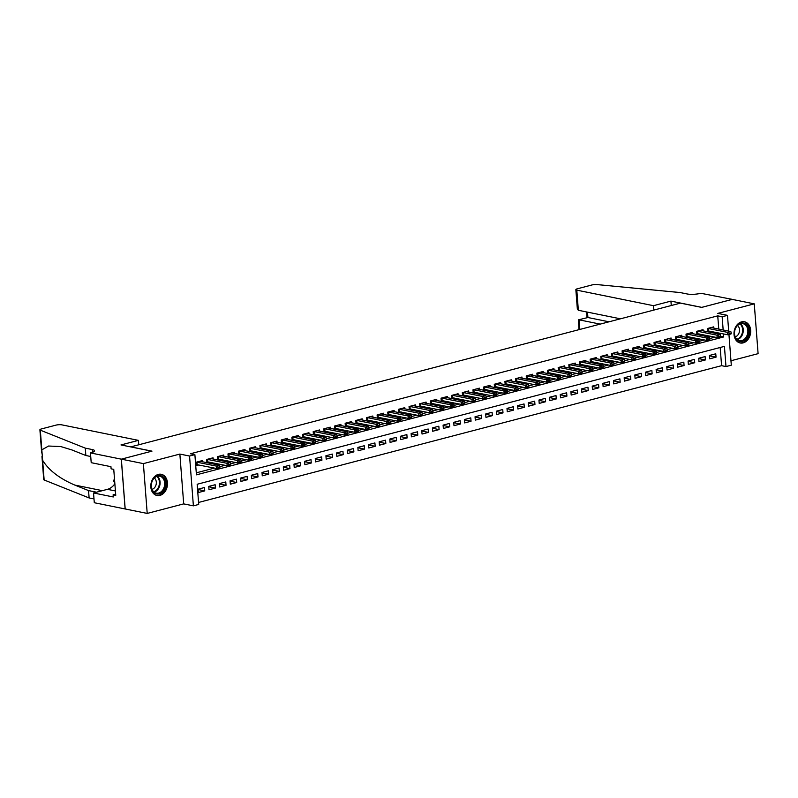 <?xml version="1.0" encoding="UTF-8"?>
<svg xmlns="http://www.w3.org/2000/svg" width="798" height="798" viewBox="0 0 798 798"><rect width="100%" height="100%" fill="white"/><g stroke="black" fill="none" stroke-linecap="round" stroke-linejoin="round"><path stroke-width="1.2" d="M159.949 495.398A10.813 8.229 101.5 0 0 167.46 484.625A10.813 8.229 101.5 0 0 161.296 474.301A10.813 8.229 101.5 0 0 158.333 474.401A10.813 8.229 101.5 0 0 150.822 485.174A10.813 8.229 101.5 0 0 156.997 495.498A10.813 8.229 101.5 0 0 159.949 495.398M743.147 342.881A10.813 8.229 101.5 0 0 750.659 332.108A10.813 8.229 101.5 0 0 744.484 321.784A10.813 8.229 101.5 0 0 741.532 321.883A10.813 8.229 101.5 0 0 734.02 332.656A10.813 8.229 101.5 0 0 740.185 342.98A10.813 8.229 101.5 0 0 743.147 342.881M728.953 334.512L731.307 365.175L725.981 366.561L724.434 346.372L197.166 484.256L198.712 504.456L193.385 505.842L189.555 456.037L194.882 454.641L196.438 474.84L723.706 336.946L723.477 333.923M90.453 452.915L121.296 459.169L151.82 451.189L120.977 444.935L138.443 440.366L61.785 424.845A4.16 0.938 -4.4 0 0 55.94 425.144L41.406 428.945A4.16 0.938 -4.4 0 0 39.9 429.803A4.16 0.938 -4.4 0 0 40.309 430.162L85.286 448.137L92.329 449.563A9.706 2.195 175.6 0 1 94.553 450.77A9.706 2.195 175.6 0 1 91.042 452.765L90.453 452.915L91.211 462.68L110.942 466.68L111.112 468.835L113.755 469.364L115.76 495.349L113.117 494.81L113.276 496.964L93.536 492.964L94.294 502.73L147.211 513.423L183.7 503.887L193.385 505.842M730.968 360.756L758.1 353.664L754.27 303.858L717.781 313.395L727.477 315.36L728.694 331.11M198.562 502.451L721.582 365.674L725.981 366.561M125.186 508.964L121.356 459.149L143.381 463.618L147.211 513.423M121.356 459.149L151.979 451.139L130.832 446.86L680.465 303.12L701.612 307.4L732.235 299.39L754.27 303.858M202.502 461.813L202.413 460.586L196.019 462.261L196.278 465.623L198.882 464.945M213.156 459.03L213.066 457.803L206.672 459.468L206.921 462.7M223.809 456.237L223.719 455.01L217.325 456.685L217.575 459.917M234.462 453.454L234.373 452.227L227.979 453.902L228.228 457.134M245.116 450.671L245.016 449.444L238.632 451.119L238.881 454.351M255.769 447.877L255.669 446.661L249.285 448.326L249.525 451.558M266.422 445.094L266.323 443.868L259.929 445.543L260.178 448.775M277.066 442.311L276.976 441.085L270.582 442.76L270.831 445.992M287.719 439.528L287.629 438.301L281.235 439.967L281.485 443.209M298.372 436.735L298.282 435.518L291.888 437.184L292.138 440.416M309.026 433.952L308.936 432.725L302.542 434.401L302.791 437.633M319.679 431.169L319.579 429.942L313.195 431.618L313.444 434.85M330.332 428.386L330.232 427.159L323.848 428.825L324.098 432.057M340.985 425.593L340.886 424.376L334.492 426.042L334.741 429.274M351.629 422.81L351.539 421.583L345.145 423.259L345.394 426.491M362.282 420.027L362.192 418.8L355.798 420.476L356.048 423.708M372.935 417.244L372.846 416.017L366.452 417.683L366.701 420.915M383.589 414.451L383.499 413.224L377.105 414.9L377.354 418.132M394.242 411.668L394.142 410.441L387.758 412.117L388.008 415.349M404.895 408.885L404.795 407.658L398.411 409.334L398.661 412.566M415.549 406.092L415.449 404.875L409.055 406.541L409.304 409.773M426.192 403.309L426.102 402.082L419.708 403.758L419.957 406.99M436.845 400.526L436.755 399.299L430.361 400.975L430.611 404.207M447.498 397.743L447.409 396.516L441.015 398.182L441.264 401.424M458.152 394.95L458.062 393.733L451.668 395.399L451.917 398.631M468.805 392.167L468.705 390.94L462.321 392.616L462.571 395.848M479.458 389.384L479.359 388.157L472.975 389.833L473.224 393.065M490.112 386.601L490.012 385.374L483.618 387.04L483.867 390.282M500.755 383.808L500.665 382.591L494.271 384.257L494.521 387.489M511.408 381.025L511.319 379.798L504.925 381.474L505.174 384.706M522.062 378.242L521.972 377.015L515.578 378.691L515.827 381.923M532.715 375.459L532.625 374.232L526.231 375.898L526.481 379.13M543.368 372.666L543.268 371.439L536.884 373.115L537.134 376.347M554.021 369.883L553.922 368.656L547.538 370.332L547.787 373.564M564.675 367.1L564.575 365.873L558.181 367.549L558.43 370.781M575.318 364.307L575.228 363.09L568.834 364.756L569.084 367.988M585.971 361.524L585.882 360.297L579.488 361.973L579.737 365.205M596.625 358.741L596.535 357.514L590.141 359.19L590.39 362.422M607.278 355.958L607.188 354.731L600.794 356.397L601.044 359.639M617.931 353.165L617.832 351.948L611.448 353.614L611.697 356.846M628.585 350.382L628.485 349.155L622.101 350.831L622.35 354.063M639.238 347.599L639.138 346.372L632.744 348.048L632.994 351.28M649.881 344.816L649.791 343.589L643.397 345.255L643.647 348.497M660.535 342.023L660.445 340.806L654.051 342.472L654.3 345.704M671.188 339.24L671.098 338.013L664.704 339.689L664.953 342.921M681.841 336.457L681.751 335.23L675.357 336.906L675.607 340.138M692.494 333.674L692.395 332.447L686.011 334.113L686.26 337.345M703.148 330.881L703.048 329.654L696.664 331.33L696.913 334.561M709.412 355.818L716.035 357.165L709.641 358.831L709.382 355.469L715.776 353.793L716.035 357.165M698.759 358.611L705.382 359.948L698.988 361.624L698.729 358.252L705.123 356.586L705.382 359.948M688.105 361.394L694.729 362.731L688.335 364.407L688.076 361.045L694.469 359.369L694.729 362.731M677.452 364.177L684.076 365.524L677.692 367.19L677.432 363.828L683.816 362.152L684.076 365.524M666.799 366.96L673.422 368.307L667.038 369.973L666.779 366.611L673.163 364.945L673.422 368.307M656.155 369.753L662.779 371.09L656.385 372.766L656.126 369.394L662.52 367.728L662.779 371.09M645.502 372.536L652.126 373.873L645.732 375.549L645.472 372.187L651.866 370.511L652.126 373.873M634.849 375.319L641.472 376.666L635.078 378.332L634.819 374.97L641.213 373.294L641.472 376.666M624.196 378.112L630.819 379.449L624.425 381.125L624.166 377.753L630.56 376.087L630.819 379.449M613.542 380.895L620.166 382.232L613.772 383.908L613.512 380.536L619.906 378.87L620.166 382.232M602.889 383.678L609.512 385.025L603.128 386.691L602.869 383.329L609.253 381.653L609.512 385.025M592.236 386.461L598.859 387.808L592.475 389.474L592.216 386.112L598.6 384.437L598.859 387.808M581.592 389.254L588.216 390.591L581.822 392.267L581.562 388.895L587.956 387.23L588.216 390.591M570.939 392.037L577.562 393.374L571.169 395.05L570.909 391.678L577.303 390.013L577.562 393.374M560.286 394.82L566.909 396.167L560.515 397.833L560.256 394.471L566.65 392.796L566.909 396.167M549.632 397.604L556.256 398.95L549.862 400.616L549.603 397.254L555.997 395.579L556.256 398.95M538.979 400.397L545.603 401.733L539.209 403.409L538.949 400.037L545.343 398.372L545.603 401.733M528.326 403.18L534.949 404.516L528.565 406.192L528.306 402.83L534.69 401.155L534.949 404.516M517.673 405.963L524.296 407.309L517.912 408.975L517.653 405.613L524.037 403.938L524.296 407.309M507.029 408.746L513.653 410.092L507.259 411.758L506.999 408.396L513.393 406.731L513.653 410.092M496.376 411.539L502.999 412.875L496.605 414.551L496.346 411.179L502.74 409.514L502.999 412.875M485.723 414.322L492.346 415.658L485.952 417.334L485.693 413.972L492.087 412.297L492.346 415.658M475.069 417.105L481.693 418.451L475.299 420.117L475.039 416.756L481.433 415.08L481.693 418.451M464.416 419.898L471.039 421.234L464.645 422.91L464.386 419.539L470.78 417.873L471.039 421.234M453.763 422.681L460.386 424.017L454.002 425.693L453.743 422.322L460.127 420.656L460.386 424.017M443.109 425.464L449.733 426.81L443.349 428.476L443.089 425.115L449.474 423.439L449.733 426.81M432.466 428.247L439.09 429.593L432.696 431.259L432.436 427.898L438.83 426.222L439.09 429.593M421.813 431.04L428.436 432.376L422.042 434.052L421.783 430.681L428.177 429.015L428.436 432.376M411.16 433.823L417.783 435.159L411.389 436.835L411.13 433.464L417.524 431.798L417.783 435.159M400.506 436.606L407.13 437.952L400.736 439.618L400.476 436.257L406.87 434.581L407.13 437.952M389.853 439.389L396.476 440.735L390.082 442.401L389.823 439.04L396.217 437.364L396.476 440.735M379.2 442.182L385.823 443.518L379.439 445.194L379.18 441.823L385.564 440.157L385.823 443.518M368.546 444.965L375.17 446.301L368.786 447.977L368.526 444.616L374.91 442.94L375.17 446.301M357.903 447.748L364.526 449.094L358.132 450.76L357.873 447.399L364.267 445.723L364.526 449.094M347.25 450.531L353.873 451.877L347.479 453.543L347.22 450.182L353.614 448.516L353.873 451.877M336.596 453.324L343.22 454.661L336.826 456.336L336.566 452.965L342.96 451.299L343.22 454.661M325.943 456.107L332.567 457.444L326.173 459.119L325.913 455.758L332.307 454.082L332.567 457.444M315.29 458.89L321.913 460.237L315.519 461.902L315.26 458.541L321.654 456.865L321.913 460.237M304.637 461.683L311.26 463.02L304.876 464.695L304.617 461.324L311.001 459.658L311.26 463.02M293.983 464.466L300.607 465.803L294.223 467.478L293.963 464.107L300.347 462.441L300.607 465.803M283.34 467.249L289.953 468.596L283.569 470.261L283.31 466.9L289.704 465.224L289.953 468.596M272.687 470.032L279.31 471.379L272.916 473.044L272.657 469.683L279.051 468.007L279.31 471.379M262.033 472.825L268.657 474.162L262.263 475.837L262.003 472.466L268.397 470.8L268.657 474.162M251.38 475.608L258.003 476.945L251.609 478.62L251.35 475.249L257.744 473.583L258.003 476.945M240.727 478.391L247.35 479.738L240.956 481.403L240.697 478.042L247.091 476.366L247.35 479.738M230.073 481.174L236.697 482.521L230.303 484.187L230.053 480.825L236.437 479.149L236.697 482.521M219.42 483.967L226.043 485.304L219.659 486.98L219.4 483.608L225.784 481.942L226.043 485.304M208.777 486.75L215.39 488.087L209.006 489.763L208.747 486.401L215.141 484.725L215.39 488.087M721.582 365.674L720.175 347.479M204.488 487.508L198.094 489.184L198.353 492.546L204.747 490.88L204.488 487.508M718.769 329.105L717.741 315.858L190.473 453.753L194.882 454.641M196.278 472.835L214.413 468.087M219.939 466.65L225.066 465.304M230.592 463.857L235.719 462.521M241.245 461.074L246.373 459.738M251.889 458.291L257.026 456.945M262.542 455.498L267.669 454.162M273.195 452.715L278.322 451.379M283.849 449.932L288.976 448.596M294.502 447.149L299.629 445.803M305.155 444.356L310.282 443.02M315.809 441.573L320.936 440.237M326.452 438.79L331.589 437.444M337.105 436.007L342.232 434.661M347.758 433.214L352.886 431.878M358.412 430.431L363.539 429.095M369.065 427.648L374.192 426.302M379.718 424.865L384.845 423.519M390.372 422.072L395.499 420.736M401.015 419.289L406.152 417.953M411.668 416.506L416.795 415.16M422.322 413.713L427.449 412.376M432.975 410.93L438.102 409.593M443.628 408.147L448.755 406.81M454.281 405.364L459.409 404.017M464.935 402.571L470.062 401.234M475.578 399.788L480.715 398.451M486.231 397.005L491.359 395.658M496.885 394.222L502.012 392.875M507.538 391.429L512.665 390.092M518.191 388.646L523.318 387.309M528.845 385.863L533.972 384.516M539.498 383.08L544.625 381.733M550.151 380.287L555.278 378.95M560.795 377.504L565.922 376.167M571.448 374.721L576.575 373.374M582.101 371.928L587.228 370.591M592.754 369.145L597.882 367.808M603.408 366.362L608.535 365.025M614.061 363.579L619.188 362.232M624.714 360.786L629.841 359.449M635.358 358.003L640.485 356.666M646.011 355.22L651.138 353.873M656.664 352.437L661.791 351.09M667.318 349.644L672.445 348.307M677.971 346.861L683.098 345.524M688.624 344.078L693.751 342.731M699.277 341.295L704.405 339.948M709.921 338.502L715.058 337.165M719.148 334.123L719.068 333.035M713.801 328.098L713.701 326.871L707.307 328.547L707.557 331.778M707.856 331.838L710.17 331.23M697.203 334.621L699.517 334.013M686.549 337.404L688.864 336.806M675.896 340.197L678.21 339.589M665.243 342.98L667.557 342.372M654.589 345.763L656.914 345.155M643.936 348.546L646.26 347.948M633.293 351.339L635.607 350.731M622.64 354.122L624.954 353.514M611.986 356.906L614.3 356.307M601.333 359.689L603.647 359.09M590.68 362.482L592.994 361.873M580.026 365.265L582.35 364.656M569.373 368.048L571.697 367.449M558.73 370.841L561.044 370.232M548.076 373.624L550.391 373.015M537.423 376.407L539.737 375.798M526.77 379.19L529.084 378.591M516.116 381.983L518.431 381.374M505.463 384.766L507.787 384.157M494.81 387.549L497.134 386.94M484.167 390.332L486.481 389.733M473.513 393.125L475.827 392.516M462.86 395.908L465.174 395.299M452.207 398.691L454.521 398.082M441.553 401.474L443.868 400.875M430.9 404.267L433.214 403.658M420.247 407.05L422.571 406.441M409.603 409.833L411.918 409.234M398.95 412.626L401.264 412.017M388.297 415.409L390.611 414.8M377.644 418.192L379.958 417.583M366.99 420.975L369.304 420.376M356.337 423.768L358.651 423.159M345.684 426.551L348.008 425.942M335.04 429.334L337.355 428.726M324.387 432.117L326.701 431.519M313.734 434.91L316.048 434.302M303.08 437.693L305.395 437.085M292.427 440.476L294.741 439.868M281.774 443.259L284.088 442.661M271.121 446.052L273.445 445.444M260.477 448.835L262.791 448.227M249.824 451.618L252.138 451.02M239.171 454.411L241.485 453.803M228.517 457.194L230.831 456.586M217.864 459.977L220.178 459.369M207.211 462.76L209.525 462.162M183.7 503.887L179.859 454.072L143.381 463.618M179.859 454.072L189.555 456.037M717.741 315.858L722.15 316.756L727.477 315.36M723.168 329.993L722.15 316.756M720.564 336.307L723.706 336.946M198.123 489.533L204.747 490.88M731.277 333.404L729.651 333.414L731.277 333.404L731.008 333.973L727.816 334.801L707.487 330.791M729.681 333.813L727.816 334.801L727.626 332.377L707.836 328.407M711.178 327.529L730.818 331.549L727.626 332.377L729.651 333.414M731.247 332.995L730.818 331.549M737.432 325.305A9.357 7.122 -78.5 0 1 747.507 326.063A9.357 7.122 -78.5 0 1 745.831 339.17A9.357 7.122 -78.5 0 1 735.756 338.412A9.357 7.122 -78.5 0 1 737.432 325.305M745.083 338.561A8.668 6.593 101.5 0 0 747.776 329.714A8.668 6.593 101.5 0 0 742.908 323.659A8.668 6.593 101.5 0 0 737.302 325.734A8.668 6.593 101.5 0 0 734.609 334.581A8.668 6.593 101.5 0 0 739.467 340.646A8.668 6.593 101.5 0 0 745.083 338.561M735.227 336.836A6.165 4.698 101.5 0 0 737.532 335.419A6.165 4.698 101.5 0 0 737.522 325.514M739.257 342.711A10.743 8.179 101.5 0 0 739.497 342.771A10.743 8.179 101.5 0 0 746.449 340.197A10.743 8.179 101.5 0 0 749.791 329.215A10.743 8.179 101.5 0 0 743.766 321.704A10.743 8.179 101.5 0 0 743.527 321.664L743.766 321.704M154.243 477.822A9.357 7.122 -78.5 0 1 164.318 478.581A9.357 7.122 -78.5 0 1 162.642 491.688A9.357 7.122 -78.5 0 1 152.568 490.93A9.357 7.122 -78.5 0 1 154.243 477.822M161.884 491.079A8.668 6.593 101.5 0 0 164.578 482.231A8.668 6.593 101.5 0 0 159.72 476.177A8.668 6.593 101.5 0 0 154.114 478.251A8.668 6.593 101.5 0 0 151.421 487.099A8.668 6.593 101.5 0 0 156.278 493.154A8.668 6.593 101.5 0 0 161.884 491.079M152.039 489.354A6.165 4.698 101.5 0 0 154.333 487.927A6.165 4.698 101.5 0 0 154.333 478.032M156.069 495.229A10.743 8.179 101.5 0 0 156.308 495.289A10.743 8.179 101.5 0 0 163.261 492.715A10.743 8.179 101.5 0 0 166.602 481.733A10.743 8.179 101.5 0 0 160.578 474.221A10.743 8.179 101.5 0 0 160.338 474.182L160.578 474.221M114.463 478.561L113.635 481.014L114.802 482.95M114.673 481.224L113.635 481.014M653.801 310.093L653.462 305.684L576.804 290.153L578.351 310.282L620.465 318.811M578.351 310.282L577.333 308.876L575.847 289.634A4.16 0.938 -4.4 0 1 577.353 288.786L591.897 284.976A4.16 0.938 -4.4 0 1 597.004 284.577L680.195 292.557L687.238 293.983A9.706 2.195 -4.4 0 0 700.863 293.285L732.295 299.38L701.771 307.36L670.928 301.115L653.462 305.684M671.268 305.524L670.928 301.115M600.186 324.108L579.089 319.838L579.827 329.434M575.847 289.634A4.16 0.938 -4.4 0 0 576.804 290.153M609.024 321.803L587.927 317.524L578.48 319.818L578.929 329.674M578.48 319.818L587.927 317.524L587.508 312.138M85.286 448.137L85.845 455.508L72.059 449.992L60.728 446.541L48.558 446.032L41.825 449.863L42.623 460.276C48.668 470.172 59.371 478.431 74.763 485.064L88.548 490.58L95.6 492.007A9.706 2.195 175.6 0 1 96.428 492.216M88.548 490.58L89.117 497.952L93.994 498.94M90.733 456.496L85.845 455.508M42.623 460.276L44.139 479.977L89.117 497.952M121.296 459.169L125.126 508.974M138.443 440.366L138.782 444.775M114.862 483.788A15.591 11.87 -78.5 0 1 107.441 489.334L93.536 492.964M44.139 479.977A4.16 0.938 175.6 0 1 43.73 479.608L41.955 456.486M115.66 494.142L113.117 494.81M720.624 336.187L718.998 336.197L720.624 336.187L720.355 336.756L717.163 337.594L696.834 333.574M719.028 336.606L717.163 337.594L716.973 335.17L697.183 331.19M700.524 330.322L720.175 334.332L716.973 335.17L718.998 336.197M720.594 335.778L720.175 334.332M709.971 338.97L708.345 338.99L709.971 338.97L709.701 339.539L706.509 340.377L686.18 336.367M708.375 339.389L706.509 340.377L706.32 337.953L686.529 333.983M689.881 333.105L709.522 337.115L706.32 337.953L708.345 338.99M709.941 338.571L709.522 337.115M699.327 341.753L697.691 341.773L699.327 341.753L699.058 342.322L695.856 343.16L675.527 339.15M697.721 342.172L695.856 343.16L695.666 340.736L675.876 336.766M679.228 335.888L698.868 339.898L695.666 340.736L697.691 341.773M699.287 341.354L698.868 339.898M688.674 344.546L687.038 344.556L688.674 344.546L688.405 345.115L685.203 345.943L664.874 341.933M687.068 344.965L685.203 345.943L685.023 343.529L665.233 339.549M668.574 338.671L688.215 342.691L685.023 343.529L687.038 344.556M688.644 344.138L688.215 342.691M678.021 347.329L676.385 347.339L678.021 347.329L677.751 347.898L674.549 348.736L654.23 344.716M676.425 347.748L674.549 348.736L674.37 346.312L654.579 342.332M657.921 341.464L677.562 345.474L674.37 346.312L676.385 347.339M677.991 346.921L677.562 345.474M667.367 350.113L665.741 350.132L667.367 350.113L667.098 350.681L663.906 351.519L643.577 347.509M665.771 350.531L663.906 351.519L663.717 349.095L643.926 345.125M647.268 344.247L666.909 348.257L663.717 349.095L665.741 350.132M667.337 349.714L666.909 348.257M656.714 352.896L655.088 352.916L656.714 352.896L656.445 353.464L653.253 354.302L632.924 350.292M655.118 353.315L653.253 354.302L653.063 351.878L633.273 347.908M636.614 347.03L656.255 351.05L653.063 351.878L655.088 352.916M656.684 352.497L656.255 351.05M646.061 355.689L644.435 355.699L646.061 355.689L645.791 356.257L642.599 357.095L622.27 353.075M644.465 356.108L642.599 357.095L642.41 354.671L622.62 350.691M625.961 349.823L645.612 353.833L642.41 354.671L644.435 355.699M646.031 355.28L645.612 353.833M635.408 358.472L633.782 358.482L635.408 358.472L635.138 359.04L631.946 359.878L611.617 355.858M633.812 358.891L631.946 359.878L631.757 357.454L611.966 353.474M615.318 352.606L634.959 356.616L631.757 357.454L633.782 358.482M635.378 358.073L634.959 356.616M624.754 361.255L623.128 361.275L624.754 361.255L624.495 361.823L621.293 362.661L600.964 358.651M623.158 361.674L621.293 362.661L621.103 360.237L601.313 356.267M604.665 355.389L624.305 359.399L621.103 360.237L623.128 361.275M624.724 360.856L624.305 359.399M614.111 364.048L612.475 364.058L614.111 364.048L613.842 364.616L610.64 365.444L590.311 361.434M612.505 364.457L610.64 365.444L610.46 363.02L590.67 359.05M594.011 358.172L613.652 362.192L610.46 363.02L612.475 364.058M614.081 363.639L613.652 362.192M603.458 366.831L601.822 366.841L603.458 366.831L603.188 367.399L599.986 368.237L579.667 364.217M601.862 367.25L599.986 368.237L599.807 365.813L580.016 361.833M583.358 360.965L602.999 364.975L599.807 365.813L601.822 366.841M603.428 366.422L602.999 364.975M592.804 369.614L591.178 369.624L592.804 369.614L592.535 370.182L589.343 371.02L569.014 367M591.208 370.033L589.343 371.02L589.153 368.596L569.363 364.626M572.705 363.748L592.345 367.758L589.153 368.596L591.178 369.624M592.774 369.215L592.345 367.758M582.151 372.397L580.525 372.417L582.151 372.397L581.882 372.965L578.69 373.803L558.361 369.793M580.555 372.816L578.69 373.803L578.5 371.379L558.71 367.409M562.051 366.531L581.692 370.541L578.5 371.379L580.525 372.417M582.121 371.998L581.692 370.541M571.498 375.19L569.872 375.2L571.498 375.19L571.228 375.758L568.036 376.586L547.707 372.576M569.902 375.599L568.036 376.586L567.847 374.162L548.056 370.192M551.398 369.314L571.049 373.334L567.847 374.162L569.872 375.2M571.468 374.781L571.049 373.334M560.844 377.973L559.218 377.983L560.844 377.973L560.575 378.541L557.383 379.379L537.054 375.359M559.248 378.392L557.383 379.379L557.194 376.955L537.403 372.975M540.755 372.107L560.395 376.117L557.194 376.955L559.218 377.983M560.814 377.564L560.395 376.117M550.191 380.756L548.565 380.776L550.191 380.756L549.932 381.324L546.73 382.162L526.401 378.152M548.595 381.175L546.73 382.162L546.54 379.738L526.75 375.768M530.101 374.89L549.742 378.9L546.54 379.738L548.565 380.776M550.161 380.357L549.742 378.9M539.548 383.539L537.912 383.559L539.548 383.539L539.278 384.107L536.076 384.945L515.747 380.935M537.942 383.958L536.076 384.945L535.897 382.521L516.106 378.551M519.448 377.673L539.089 381.683L535.897 382.521L537.912 383.559M539.518 383.14L539.089 381.683M528.894 386.332L527.259 386.342L528.894 386.332L528.625 386.9L525.423 387.728L505.094 383.718M527.298 386.751L525.423 387.728L525.244 385.314L505.453 381.334M508.795 380.456L528.436 384.476L525.244 385.314L527.259 386.342M528.865 385.923L528.436 384.476M518.241 389.115L516.615 389.125L518.241 389.115L517.972 389.683L514.78 390.521L494.451 386.501M516.645 389.534L514.78 390.521L514.59 388.097L494.8 384.117M498.142 383.249L517.782 387.259L514.59 388.097L516.615 389.125M518.211 388.706L517.782 387.259M507.588 391.898L505.962 391.918L507.588 391.898L507.319 392.466L504.127 393.304L483.797 389.294M505.992 392.317L504.127 393.304L503.937 390.88L484.147 386.91M487.488 386.033L507.129 390.042L503.937 390.88L505.962 391.918M507.558 391.499L507.129 390.042M496.935 394.681L495.309 394.701L496.935 394.681L496.665 395.249L493.473 396.087L473.144 392.077M495.339 395.1L493.473 396.087L493.284 393.663L473.493 389.693M476.835 388.816L496.486 392.835L493.284 393.663L495.309 394.701M496.905 394.282L496.486 392.835M486.281 397.474L484.655 397.484L486.281 397.474L486.012 398.042L482.82 398.88L462.491 394.86M484.685 397.893L482.82 398.88L482.63 396.456L462.84 392.476M466.192 391.609L485.832 395.618L482.63 396.456L484.655 397.484M486.251 397.065L485.832 395.618M475.628 400.257L474.002 400.267L475.628 400.257L475.369 400.825L472.167 401.663L451.838 397.643M474.032 400.676L472.167 401.663L471.977 399.239L452.187 395.259M455.538 394.392L475.179 398.401L471.977 399.239L474.002 400.267M475.598 399.858L475.179 398.401M464.985 403.04L463.349 403.06L464.985 403.04L464.715 403.608L461.513 404.446L441.184 400.436M463.379 403.459L461.513 404.446L461.334 402.022L441.543 398.052M444.885 397.175L464.526 401.185L461.334 402.022L463.349 403.06M464.945 402.641L464.526 401.185M454.331 405.833L452.695 405.843L454.331 405.833L454.062 406.401L450.86 407.229L430.531 403.219M452.735 406.242L450.86 407.229L450.68 404.805L430.89 400.835M434.232 399.958L453.872 403.978L450.68 404.805L452.695 405.843M454.301 405.424L453.872 403.978M443.678 408.616L442.052 408.626L443.678 408.616L443.409 409.184L440.217 410.022L419.888 406.002M442.082 409.035L440.217 410.022L440.027 407.598L420.237 403.618M423.578 402.751L443.219 406.761L440.027 407.598L442.052 408.626M443.648 408.207L443.219 406.761M433.025 411.399L431.399 411.409L433.025 411.399L432.755 411.968L429.563 412.805L409.234 408.785M431.429 411.818L429.563 412.805L429.374 410.381L409.583 406.411M412.925 405.534L432.566 409.544L429.374 410.381L431.399 411.409M432.995 411L432.566 409.544M422.371 414.182L420.746 414.202L422.371 414.182L422.102 414.751L418.91 415.588L398.581 411.578M420.775 414.601L418.91 415.588L418.721 413.165L398.93 409.194M402.272 408.317L421.923 412.327L418.721 413.165L420.746 414.202M422.341 413.783L421.923 412.327M411.718 416.975L410.092 416.985L411.718 416.975L411.449 417.544L408.257 418.371L387.928 414.361M410.122 417.384L408.257 418.371L408.067 415.948L388.277 411.977M391.628 411.1L411.269 415.12L408.067 415.948L410.092 416.985M411.688 416.566L411.269 415.12M401.065 419.758L399.439 419.768L401.065 419.758L400.796 420.327L397.604 421.164L377.274 417.145M399.469 420.177L397.604 421.164L397.414 418.741L377.624 414.761M380.975 413.893L400.616 417.903L397.414 418.741L399.439 419.768M401.035 419.349L400.616 417.903M390.421 422.541L388.786 422.561L390.421 422.541L390.152 423.11L386.95 423.947L366.621 419.938M388.816 422.96L386.95 423.947L386.771 421.524L366.97 417.554M370.322 416.676L389.963 420.686L386.771 421.524L388.786 422.561M390.382 422.142L389.963 420.686M379.768 425.324L378.132 425.344L379.768 425.324L379.499 425.893L376.297 426.731L355.968 422.721M378.172 425.743L376.297 426.731L376.117 424.307L356.327 420.337M359.669 419.459L379.309 423.469L376.117 424.307L378.132 425.344M379.738 424.925L379.309 423.469M369.115 428.117L367.489 428.127L369.115 428.117L368.846 428.686L365.654 429.514L345.325 425.504M367.519 428.536L365.654 429.514L365.464 427.1L345.674 423.12M349.015 422.242L368.656 426.262L365.464 427.1L367.489 428.127M369.085 427.708L368.656 426.262M358.462 430.9L356.836 430.91L358.462 430.9L358.192 431.469L355 432.307L334.671 428.287M356.866 431.319L355 432.307L354.811 429.883L335.02 425.903M338.362 425.035L358.003 429.045L354.811 429.883L356.836 430.91M358.432 430.491L358.003 429.045M347.808 433.683L346.182 433.703L347.808 433.683L347.539 434.252L344.347 435.09L324.018 431.08M346.212 434.102L344.347 435.09L344.157 432.666L324.367 428.696M327.709 427.818L347.359 431.828L344.157 432.666L346.182 433.703M347.778 433.284L347.359 431.828M337.155 436.466L335.529 436.486L337.155 436.466L336.886 437.035L333.694 437.873L313.365 433.863M335.559 436.885L333.694 437.873L333.504 435.449L313.714 431.479M317.065 430.601L336.706 434.621L333.504 435.449L335.529 436.486M337.125 436.067L336.706 434.621M326.502 439.259L324.876 439.269L326.502 439.259L326.232 439.828L323.04 440.666L302.711 436.646M324.906 439.678L323.04 440.666L322.851 438.242L303.06 434.262M306.412 433.384L326.053 437.404L322.851 438.242L324.876 439.269M326.472 438.85L326.053 437.404M315.858 442.042L314.222 442.052L315.858 442.042L315.589 442.611L312.387 443.449L292.058 439.429M314.252 442.461L312.387 443.449L312.208 441.025L292.407 437.045M295.759 436.177L315.4 440.187L312.208 441.025L314.222 442.052M315.818 441.643L315.4 440.187M305.205 444.825L303.569 444.845L305.205 444.825L304.936 445.394L301.734 446.232L281.405 442.222M303.609 445.244L301.734 446.232L301.554 443.808L281.764 439.838M285.105 438.96L304.746 442.97L301.554 443.808L303.569 444.845M305.175 444.426L304.746 442.97M294.552 447.618L292.926 447.628L294.552 447.618L294.282 448.187L291.09 449.015L270.761 445.005M292.956 448.027L291.09 449.015L290.901 446.591L271.111 442.621M274.452 441.743L294.093 445.763L290.901 446.591L292.926 447.628M294.522 447.209L294.093 445.763M283.898 450.401L282.273 450.411L283.898 450.401L283.629 450.97L280.437 451.808L260.108 447.788M282.302 450.82L280.437 451.808L280.248 449.384L260.457 445.404M263.799 444.536L283.44 448.546L280.248 449.384L282.273 450.411M283.869 449.992L283.44 448.546M273.245 453.184L271.619 453.194L273.245 453.184L272.976 453.753L269.784 454.591L249.455 450.571M271.649 453.603L269.784 454.591L269.594 452.167L249.804 448.197M253.146 447.319L272.786 451.329L269.594 452.167L271.619 453.194M273.215 452.785L272.786 451.329M262.592 455.967L260.966 455.987L262.592 455.967L262.323 456.536L259.131 457.374L238.802 453.364M260.996 456.386L259.131 457.374L258.941 454.95L239.151 450.98M242.502 450.102L262.143 454.112L258.941 454.95L260.966 455.987M262.562 455.568L262.143 454.112M251.939 458.76L250.313 458.77L251.939 458.76L251.669 459.329L248.477 460.157L228.148 456.147M250.343 459.169L248.477 460.157L248.288 457.733L228.497 453.763M231.849 452.885L251.49 456.905L248.288 457.733L250.313 458.77M251.909 458.351L251.49 456.905M241.295 461.543L239.659 461.553L241.295 461.543L241.026 462.112L237.824 462.95L217.495 458.93M239.689 461.962L237.824 462.95L237.644 460.526L217.844 456.546M221.196 455.678L240.836 459.688L237.644 460.526L239.659 461.553M241.255 461.134L240.836 459.688M230.642 464.326L229.006 464.346L230.642 464.326L230.373 464.895L227.171 465.733L206.842 461.723M229.046 464.745L227.171 465.733L226.991 463.309L207.201 459.339M210.542 458.461L230.183 462.471L226.991 463.309L229.006 464.346M230.612 463.927L230.183 462.471M219.989 467.109L218.363 467.129L219.989 467.109L219.719 467.678L216.527 468.516L196.198 464.506M218.393 467.528L216.527 468.516L216.338 466.092L196.547 462.122M199.889 461.244L219.53 465.254L216.338 466.092L218.363 467.129M219.959 466.71L219.53 465.254M707.926 328.417L708.115 330.841M708.245 328.457L708.425 330.881M740.504 323.749A8.668 6.593 -78.5 0 1 740.484 337.634A8.668 6.593 -78.5 0 1 737.292 339.619M736.853 339.25A8.379 6.374 101.5 0 0 739.926 337.335A8.379 6.374 101.5 0 0 739.965 323.918M157.316 476.266A8.668 6.593 -78.5 0 1 157.296 490.152A8.668 6.593 -78.5 0 1 154.094 492.137M153.665 491.768A8.379 6.374 101.5 0 0 156.737 489.852A8.379 6.374 101.5 0 0 156.767 476.436M92.538 452.306L92.329 449.563M40.309 430.162L41.825 449.863M74.763 485.064L102.373 490.66M115.421 490.95L107.441 489.334M697.272 331.2L697.462 333.624M697.592 331.24L697.771 333.664M686.619 333.983L686.809 336.407M686.938 334.023L687.128 336.447M675.966 336.776L676.155 339.19M676.285 336.816L676.475 339.24M665.313 339.559L665.502 341.983M665.632 339.599L665.821 342.023M654.669 342.342L654.849 344.766M654.978 342.382L655.168 344.806M644.016 345.125L644.195 347.549M644.325 345.165L644.515 347.589M633.363 347.918L633.552 350.342M633.682 347.958L633.861 350.382M622.709 350.701L622.899 353.125M623.029 350.741L623.208 353.165M612.056 353.484L612.246 355.908M612.375 353.524L612.565 355.948M601.403 356.267L601.592 358.691M601.722 356.307L601.911 358.731M590.749 359.06L590.939 361.484M591.069 359.1L591.258 361.524M580.106 361.843L580.286 364.267M580.415 361.883L580.605 364.307M569.453 364.626L569.632 367.05M569.762 364.666L569.952 367.09M558.8 367.409L558.989 369.833M559.119 367.459L559.298 369.873M548.146 370.202L548.336 372.626M548.465 370.242L548.645 372.666M537.493 372.985L537.682 375.409M537.812 373.025L538.002 375.449M526.84 375.768L527.029 378.192M527.159 375.808L527.348 378.232M516.186 378.561L516.376 380.975M516.505 378.601L516.695 381.025M505.543 381.344L505.723 383.768M505.852 381.384L506.042 383.808M494.89 384.127L495.069 386.551M495.199 384.167L495.388 386.591M484.236 386.91L484.416 389.334M484.556 386.95L484.735 389.374M473.583 389.703L473.773 392.127M473.902 389.743L474.082 392.167M462.93 392.486L463.119 394.91M463.249 392.526L463.439 394.95M452.276 395.269L452.466 397.693M452.596 395.309L452.785 397.733M441.623 398.052L441.813 400.476M441.942 398.092L442.132 400.516M430.98 400.845L431.159 403.269M431.289 400.885L431.479 403.309M420.327 403.628L420.506 406.052M420.636 403.668L420.825 406.092M409.673 406.411L409.853 408.835M409.992 406.451L410.172 408.875M399.02 409.194L399.209 411.618M399.339 409.244L399.519 411.658M388.367 411.987L388.556 414.411M388.686 412.027L388.875 414.451M377.713 414.77L377.903 417.194M378.033 414.81L378.222 417.234M367.06 417.554L367.25 419.977M367.379 417.593L367.569 420.017M356.407 420.346L356.596 422.76M356.726 420.386L356.915 422.81M345.763 423.13L345.943 425.553M346.073 423.169L346.262 425.593M335.11 425.913L335.29 428.336M335.429 425.952L335.609 428.376M324.457 428.696L324.646 431.12M324.776 428.735L324.956 431.159M313.804 431.489L313.993 433.913M314.123 431.528L314.312 433.952M303.15 434.272L303.34 436.696M303.469 434.312L303.659 436.735M292.497 437.055L292.686 439.479M292.816 437.095L293.006 439.518M281.844 439.838L282.033 442.262M282.163 439.878L282.352 442.301M271.2 442.631L271.38 445.055M271.51 442.671L271.699 445.094M260.547 445.414L260.727 447.838M260.866 445.454L261.046 447.877M249.894 448.197L250.083 450.621M250.213 448.237L250.392 450.661M239.24 450.98L239.43 453.404M239.56 451.03L239.749 453.444M228.587 453.773L228.777 456.197M228.906 453.813L229.096 456.237M217.934 456.556L218.123 458.98M218.253 456.596L218.443 459.02M207.281 459.339L207.47 461.763M207.6 459.379L207.789 461.803M196.637 462.132L196.817 464.546M196.946 462.172L197.136 464.596M586.59 311.948L587.019 317.584M39.9 429.803L41.686 452.955"/></g></svg>
